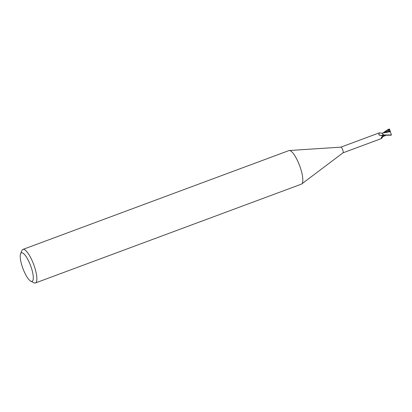 <?xml version="1.0" encoding="UTF-8"?>
<svg xmlns="http://www.w3.org/2000/svg" width="412" height="412" viewBox="0 0 412 412"><rect width="100%" height="100%" fill="white"/><g stroke="black" fill="none" stroke-linecap="round" stroke-linejoin="round"><path stroke-width="0.62" d="M389.252 131.31L389.175 130.97L389.366 131.268M20.6 253.787L21.939 250.537A17.901 4.815 69.6 0 1 22.948 249.404L288.889 150.601A17.901 4.815 69.6 0 1 289.27 150.524A17.901 4.815 69.6 0 1 300.93 169.553A17.901 4.815 69.6 0 1 301.697 183.973A17.901 4.815 69.6 0 1 301.357 184.159L35.417 282.962A17.901 4.815 69.6 0 1 33.908 282.761L30.776 281.175A15.213 4.089 69.6 0 1 21.821 265.24A15.213 4.089 69.6 0 1 20.6 253.787A15.213 4.089 69.6 0 1 31.693 268.928A15.213 4.089 69.6 0 1 30.776 281.175M340.842 147.151A3.044 0.819 69.6 0 1 340.909 147.136A3.044 0.819 69.6 0 1 342.892 150.37A3.044 0.819 69.6 0 1 343.021 152.821A3.044 0.819 69.6 0 1 342.964 152.852M22.948 249.404A17.901 4.815 69.6 0 1 34.989 268.351A17.901 4.815 69.6 0 1 35.417 282.962M389.464 128.946L389.706 129.728L388.161 129.878L389.149 131.351L390.174 130.965L391.395 134.956L384.375 134.976L383.072 134.667A3.085 0.829 69.6 0 1 383.304 135.352A3.085 0.829 69.6 0 0 383.072 134.667L382.485 133.709A2.688 0.721 69.6 0 1 383.047 134.631A3.044 0.819 69.6 0 1 383.284 135.321L383.15 135.414M383.047 134.631L381.816 135.749L378.968 134.987L378.788 134.394L379.416 132.819L340.873 147.141M378.968 134.987L378.788 134.394A3.234 2.966 -7 0 0 382.985 134.925M342.995 152.842L381.533 138.525L381.491 138.252A3.409 2.508 104.7 0 1 383.006 136.089A1.349 0.36 69.6 0 1 382.944 135.563M381.491 138.252L381.255 137.629L383.284 135.321M383.006 136.089A2.688 0.721 69.6 0 1 382.969 136.449A2.688 0.721 69.6 0 1 382.799 136.702L381.584 138.473M379.57 132.834L381.831 133.272A2.688 0.721 69.6 0 1 382.485 133.709M383.361 135.373L382.903 136.532M385.158 135.63L383.083 136.099L383.17 135.301L383.016 136.109M382.846 136.64L384.113 136.053L382.949 136.516M383.124 134.775A3.131 0.845 69.6 0 1 383.32 135.357L390.839 135.141M382.794 133.045L388.145 129.481L389.5 129.059A3.131 0.845 69.6 0 0 389.371 129.038L388.665 129.301M383.15 132.942L390.38 131.711M390.169 130.934L390.406 131.783M389.021 131.124L382.784 133.05M390.36 131.629L391.436 135.038M389.706 129.728L389.989 130.671L389.247 130.908L389.247 131.31M389.567 131.191L389.809 130.722M388.161 129.878L389.247 130.908M388.289 130.012L383.675 132.721M389.654 129.574L389.093 129.734M340.909 147.136L289.27 150.524M343.021 152.821L301.697 183.973M388.145 129.481L389.165 129.1M381.924 133.282L383.309 132.896M385.277 135.646L383.227 136.413M390.324 135.352L391.349 134.971"/></g></svg>
